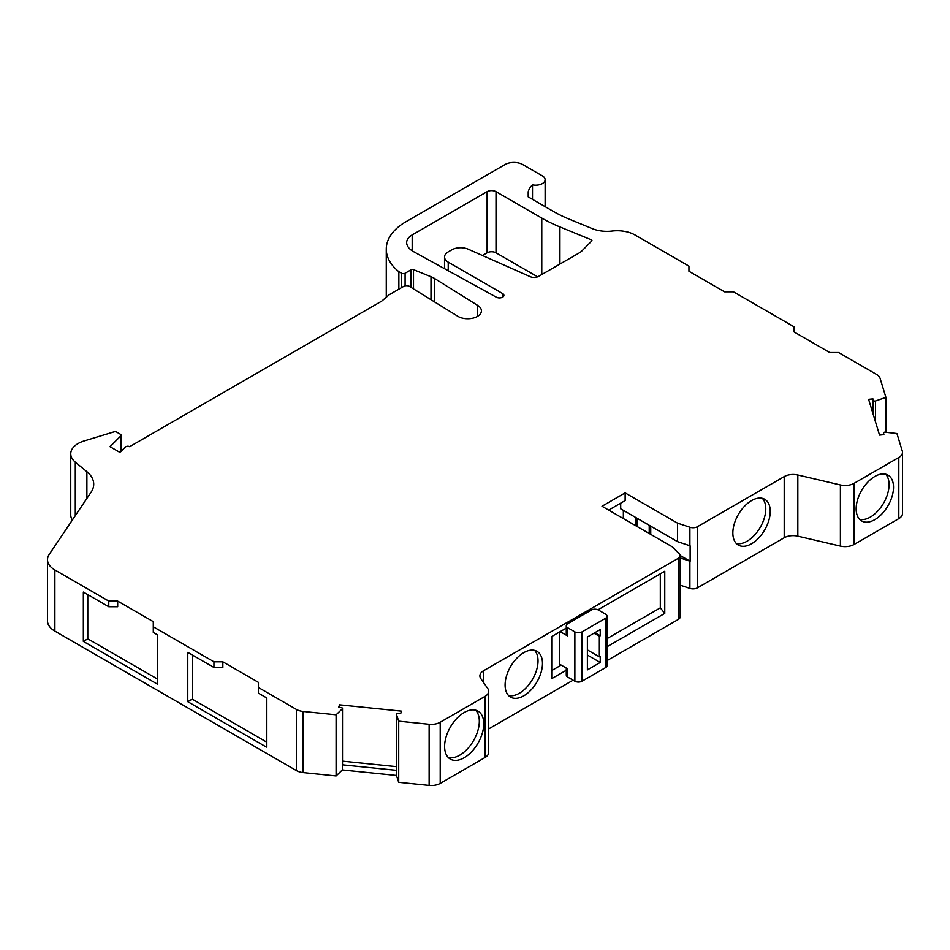 <?xml version="1.0" encoding="UTF-8"?>
<svg xmlns="http://www.w3.org/2000/svg" width="950" height="950" viewBox="0 0 950 950"><rect width="100%" height="100%" fill="white"/><g stroke="black" fill="none" stroke-linecap="round" stroke-linejoin="round"><path stroke-width="1.43" d="M874.843 519.626A26.434 15.259 120 0 0 892.109 496.327A26.434 15.259 120 0 0 888.06 475.154A26.434 15.259 120 0 0 874.843 476.461A26.434 15.259 120 0 0 857.577 499.759A26.434 15.259 120 0 0 861.626 520.933A26.434 15.259 120 0 0 874.843 519.626M885.637 474.192A26.434 15.259 -60 0 1 886.991 495.805A26.434 15.259 -60 0 1 870.39 517.061A26.434 15.259 -60 0 1 859.584 519.317M464.194 757.732A27.692 15.984 120 0 0 482.279 733.341A27.692 15.984 120 0 0 478.04 711.146A27.692 15.984 120 0 0 464.194 712.512A27.692 15.984 120 0 0 446.108 736.915A27.692 15.984 120 0 0 450.348 759.109A27.692 15.984 120 0 0 464.194 757.732M475.629 710.172A27.692 15.984 -60 0 1 477.173 732.806A27.692 15.984 -60 0 1 459.741 755.167A27.692 15.984 -60 0 1 448.305 757.506M751.557 543.756A26.434 15.259 120 0 0 768.823 520.469A26.434 15.259 120 0 0 764.762 499.284A26.434 15.259 120 0 0 751.557 500.591A26.434 15.259 120 0 0 734.279 523.889A26.434 15.259 120 0 0 738.34 545.074A26.434 15.259 120 0 0 751.557 543.756M762.351 498.334A26.434 15.259 -60 0 1 763.705 519.935A26.434 15.259 -60 0 1 747.104 541.191A26.434 15.259 -60 0 1 736.297 543.459M523.794 695.804A26.434 15.259 120 0 0 541.061 672.517A26.434 15.259 120 0 0 537.011 651.332A26.434 15.259 120 0 0 523.794 652.638A26.434 15.259 120 0 0 506.528 675.937A26.434 15.259 120 0 0 510.577 697.11A26.434 15.259 120 0 0 523.794 695.804M534.601 650.37A26.434 15.259 -60 0 1 535.954 671.982A26.434 15.259 -60 0 1 519.353 693.239A26.434 15.259 -60 0 1 508.547 695.507M532.511 199.381L532.511 184.87A9.441 5.451 0 0 0 545.134 179.74A9.441 5.451 0 0 0 542.367 175.893L522.785 164.588A12.588 7.268 0 0 0 504.984 164.588L404.7 222.49A67.058 38.712 0 0 0 386.282 249.138A67.058 38.712 0 0 0 398.869 271.712L401.541 273.256A2.518 1.449 0 0 0 405.104 273.256L411.101 269.788A1.888 1.093 180 0 1 413.511 269.669L431.003 276.747A25.175 14.535 180 0 1 434.376 278.374L477.423 305.271A13.68 7.897 180 0 1 481.424 310.852A13.68 7.897 180 0 1 472.981 318.155A13.68 7.897 180 0 1 458.066 316.445L409.331 286.33A3.776 2.185 0 0 0 409.236 286.283A3.776 2.185 0 0 0 403.904 286.283L389.274 294.726L381.71 301.15L129.616 446.69A2.518 1.449 0 0 0 129.544 446.654A2.518 1.449 0 0 0 125.59 446.963L119.819 452.343L110.034 446.69L120.757 435.967A2.518 1.449 0 0 0 121.089 435.242A2.518 1.449 0 0 0 120.353 434.209L116.814 432.167A2.518 1.449 0 0 0 113.857 431.906L84.194 440.931A25.175 14.535 0 0 0 70.751 453.791A25.175 14.535 0 0 0 75.299 462.128L86.889 471.675A37.763 21.802 180 0 1 93.718 484.179A37.763 21.802 180 0 1 91.164 492.076L49.21 554.42A25.175 14.535 0 0 0 47.5 559.681A25.175 14.535 0 0 0 54.874 569.964L108.787 601.089L108.787 606.741L83.351 592.052L83.351 641.381L157.569 684.238L157.569 634.909L153.294 632.427L153.294 626.774L213.952 661.806L213.952 667.458L187.791 652.353L187.791 701.682L266.463 747.104L266.463 697.775L258.459 693.144L258.459 687.503L296.436 709.424A12.588 7.268 0 0 0 303.145 711.443L336.11 714.792L336.11 775.948L342.332 769.939L342.332 764.809A1.259 0.724 0 0 0 342.332 764.061M336.11 714.792L342.332 708.795A1.259 0.724 0 0 0 341.549 707.714L338.723 707.322L339.483 704.817L339.483 707.429M502.598 293.562A4.441 2.565 180 0 1 503.904 295.367A4.441 2.565 180 0 1 501.208 297.73A4.441 2.565 180 0 1 496.399 297.231L413.618 251.679A22.657 13.086 180 0 1 407.027 244.768A18.881 10.901 180 0 1 406.659 242.642A18.881 10.901 180 0 1 412.193 234.935L487.124 191.674A6.294 3.634 180 0 1 496.019 191.674L541.785 218.084A142.227 82.116 0 0 0 559.93 226.943L591.316 239.828A1.508 0.867 180 0 1 591.506 239.922A1.508 0.867 180 0 1 591.957 240.54A1.508 0.867 180 0 1 591.755 240.979L582.101 250.741A18.881 10.901 180 0 1 579.049 253.044L538.591 276.402A6.294 3.634 180 0 1 530.314 276.723L468.136 249.149A12.588 7.268 0 0 0 451.749 249.862L448.234 251.893A12.588 7.268 0 0 0 444.541 257.022A12.588 7.268 0 0 0 448.234 262.164L502.598 293.55A4.441 2.565 180 0 1 502.598 293.562L502.598 297.184M339.483 704.817L401.458 711.123L400.686 713.628L397.801 713.438A1.259 0.724 0 0 0 396.423 714.305L398.715 721.169L429.139 724.268A12.588 7.268 0 0 0 440.218 722.249L485.011 696.386A12.588 7.268 0 0 0 488.704 691.244A12.588 7.268 0 0 0 487.777 688.524L480.819 678.585A12.588 7.268 180 0 1 479.904 675.854A12.588 7.268 180 0 1 483.586 670.724L678.324 558.291A6.294 3.634 0 0 0 680.176 555.714A6.294 3.634 0 0 0 679.333 553.898L672.184 546.749L602.015 506.243L625.148 492.884L625.148 500.591L608.689 510.091M680.176 555.714L680.176 616.871A6.294 3.634 180 0 1 678.324 619.436L607.062 660.582M573.099 680.188L488.704 728.911M591.411 610.007L567.696 623.699A5.035 2.909 0 0 0 566.283 625.717A5.035 2.909 0 0 0 567.756 627.772L574.881 631.881A5.035 2.909 0 0 0 582.006 631.881L605.589 618.272A5.035 2.909 0 0 0 607.062 616.217A5.035 2.909 0 0 0 605.589 614.151L598.464 610.043A5.035 2.909 0 0 0 591.411 610.007M597.989 609.805L664.774 571.247L664.774 613.391L607.062 646.712M566.283 670.249L551.736 678.644L551.736 636.512L566.283 628.116M607.062 638.602L660.321 607.846L664.774 613.391M551.736 670.546L561.189 665.083M660.321 573.824L660.321 607.846M607.062 616.217L607.062 665.546A5.035 2.909 180 0 1 605.589 667.601L582.006 681.209A5.035 2.909 180 0 1 574.881 681.209L567.756 677.101L567.756 668.883L559.752 664.252L559.752 631.881M482.469 255.502L487.124 252.819A6.294 3.634 180 0 1 496.019 252.819L537.653 276.854M625.148 492.884L677.516 523.117L689.902 527.238A6.294 3.634 0 0 0 697.502 526.668L784.213 476.603A12.588 7.268 180 0 1 797.834 475L840.406 484.939A12.588 7.268 0 0 0 854.026 483.348L898.819 457.484A12.588 7.268 0 0 0 902.5 452.343A12.588 7.268 0 0 0 902.31 451.084L896.943 433.521L885.056 432.191A1.259 0.724 0 0 0 883.559 432.986L883.892 434.661L879.546 435.1L868.621 399.321L872.967 398.881L872.967 413.547M872.967 398.881L873.644 400.52A1.259 0.724 0 0 0 875.52 400.971L885.911 397.373L885.911 432.286M396.423 770.034A1.259 0.724 0 0 0 396.423 770.307L396.423 775.449L398.715 782.313L429.139 785.413A12.588 7.268 0 0 0 440.218 783.394L485.011 757.53A12.588 7.268 0 0 0 488.704 752.4L488.704 691.244M620.706 503.156L620.706 508.808L677.516 541.619L689.902 545.739A6.294 3.634 0 0 0 690.139 545.822L690.139 561.236A6.294 3.634 0 0 1 689.902 561.153L689.902 588.394A6.294 3.634 0 0 0 697.502 587.812L784.213 537.747A12.588 7.268 180 0 1 797.834 536.156L840.406 546.084A12.588 7.268 0 0 0 854.026 544.492L898.819 518.629A12.588 7.268 0 0 0 902.5 513.487L902.5 452.343M677.516 523.117L677.516 541.619M885.911 397.373L880.092 378.338A12.588 7.268 0 0 0 876.601 374.466L838.624 352.545L829.718 352.545L794.129 331.989L794.129 326.848L733.459 291.828L724.553 291.828L688.952 271.272L688.952 266.131L635.039 235.006A25.175 14.535 0 0 0 612.097 231.052A25.175 14.535 180 0 1 592.361 228.665L569.406 219.248A125.863 72.663 180 0 1 553.351 211.411L528.236 196.899L528.212 191.817L528.212 196.828M398.869 271.712L398.869 289.18M434.376 278.374L434.376 301.803M477.423 305.271L477.423 316.433M70.751 453.791L70.751 514.936A25.175 14.535 0 0 0 72.354 520.03M47.5 559.681L47.5 620.825A25.175 14.535 0 0 0 54.874 631.109L296.436 770.569A12.588 7.268 0 0 0 303.145 772.587L336.11 775.948M398.715 721.169L398.715 782.313M153.294 626.774L153.294 621.644L117.693 601.089L117.693 606.741L108.787 606.741M117.693 601.089L108.787 601.089M258.459 687.503L258.459 682.361L222.858 661.806L222.858 667.458L213.952 667.458M222.858 661.806L213.952 661.806M680.176 557.911L689.902 561.153M680.176 585.153L689.902 588.394M396.423 775.449L342.332 769.939M266.463 741.962L192.244 699.117L187.791 701.682M192.244 699.117L192.244 654.918M157.569 679.096L87.792 638.816L83.351 641.381M87.792 638.816L87.792 594.617M680.153 555.465L690.139 561.236M623.366 510.352L623.366 518.569M396.423 714.305L396.423 770.307L342.332 764.809L342.332 708.795M396.399 766.626L342.511 761.14M532.511 184.87A31.469 18.169 0 0 0 528.212 191.817M587.397 636.987L600.246 629.577L600.246 635.74L599.355 636.251L599.355 656.806L600.246 656.296L600.246 662.459L587.397 669.881L587.397 636.987M587.397 655.037L600.246 662.459M587.397 649.907L599.355 656.806M594.011 633.175L599.355 636.251M594.902 632.653L600.246 635.74M560.191 631.631L567.756 636.001A5.035 2.909 0 0 1 566.283 633.935L566.283 625.717M567.756 677.101A5.035 2.909 180 0 1 566.283 675.046L566.283 668.028M678.324 619.436L678.324 558.291M483.586 682.539L483.586 670.724M591.316 239.828L591.316 241.419M559.93 226.943L559.93 264.088M541.785 218.084L541.785 274.562M496.019 191.674L496.019 252.819M487.124 191.674L487.124 252.819M412.193 234.935L412.193 250.824M448.234 262.164L448.234 270.726M873.644 400.52L873.644 415.767M875.52 400.971L875.52 421.895M689.902 527.238L689.902 545.739M697.502 526.668L697.502 587.812M784.213 476.603L784.213 537.747M797.834 475L797.834 536.156M840.406 484.939L840.406 546.084M854.026 483.348L854.026 544.492M898.819 457.484L898.819 518.629M401.541 273.256L401.541 287.648M405.104 273.256L405.104 285.819M411.101 269.788L411.101 287.423M413.511 269.669L413.511 288.919M431.003 276.747L431.003 299.725M120.757 435.967L120.757 451.784M75.299 462.128L75.299 515.648M86.889 471.675L86.889 498.418M54.874 569.964L54.874 631.109M296.436 709.424L296.436 770.569M303.145 711.443L303.145 772.587M429.139 724.268L429.139 785.413M440.218 722.249L440.218 783.394M485.011 696.386L485.011 757.53M650.75 526.158L650.75 534.375M649.23 525.279L649.23 533.508M636.975 518.201L636.975 526.419M636.049 517.667L636.049 525.884M605.589 618.272L605.589 667.601M574.881 631.881L574.881 681.209M582.006 631.881L582.006 681.209M567.756 627.772L567.756 636.001M444.541 257.022L444.541 268.696M342.511 708.427L342.511 764.429M396.399 714.163L396.399 770.177M545.134 179.74L545.134 206.661M386.282 249.138L386.282 297.267M121.089 435.242L121.089 451.452"/></g></svg>
